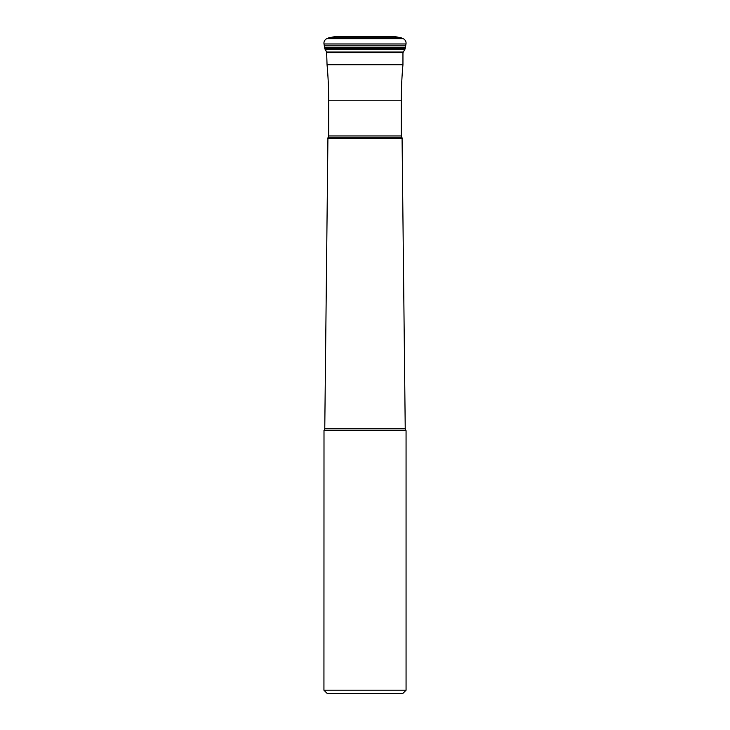 <?xml version="1.0" encoding="UTF-8"?>
<svg xmlns="http://www.w3.org/2000/svg" width="730" height="730" viewBox="0 0 730 730"><rect width="100%" height="100%" fill="white"/><g stroke="black" fill="none" stroke-linecap="round" stroke-linejoin="round"><path stroke-width="1.09" d="M324.001 43.964L324.54 47.176L324.001 43.964L405.999 43.964A4.928 4.928 0 0 0 403.115 38.635L400.925 37.759L329.075 37.759L326.885 38.635A4.928 4.928 0 0 0 324.001 43.964A4.928 4.928 0 0 1 326.885 38.635L403.115 38.635M326.885 38.635L335.289 36.555A3.285 3.285 0 0 1 335.982 36.5A3.285 3.285 0 0 0 335.289 36.555L329.075 37.759M335.289 36.555L394.711 36.555L400.925 37.759M394.711 36.555A3.285 3.285 0 0 0 394.017 36.5L335.982 36.5M325.078 49.284L326.62 52.04L324.713 48.235L325.078 49.284L404.922 49.284L402.969 52.615L327.031 52.615L326.62 52.04L327.049 64.76L402.951 64.76L402.951 52.633M404.922 49.284L405.78 45.224L324.22 45.224M405.46 47.176L324.54 47.176L324.713 48.235L405.287 48.235M405.999 43.964L405.78 45.224M327.049 64.76A394.2 394.2 0 0 1 328.701 100.776L401.299 100.776A394.2 394.2 0 0 1 402.951 64.76M328.701 100.776L328.701 135.944L401.299 135.944L401.299 100.776M328.701 135.944A2.628 2.628 0 0 1 327.925 137.806L402.075 137.806A2.628 2.628 0 0 1 401.299 135.944M323.938 430.7L406.062 430.7L406.062 690.215L323.938 690.215L324.001 430.636A2.628 2.628 0 0 0 324.768 428.802L327.925 137.806M324.768 428.802L405.232 428.802L402.075 137.806M327.56 138.171L402.44 138.171M405.232 428.802A2.628 2.628 0 0 0 405.999 430.636L406.062 430.7M406.062 690.215L402.777 693.5L327.223 693.5L323.938 690.215M324.54 47.176L324.713 48.235M328.445 37.96L401.555 37.96M326.62 52.04L403.38 52.04M324.001 430.636L405.999 430.636M394.09 36.5L335.909 36.5"/></g></svg>
